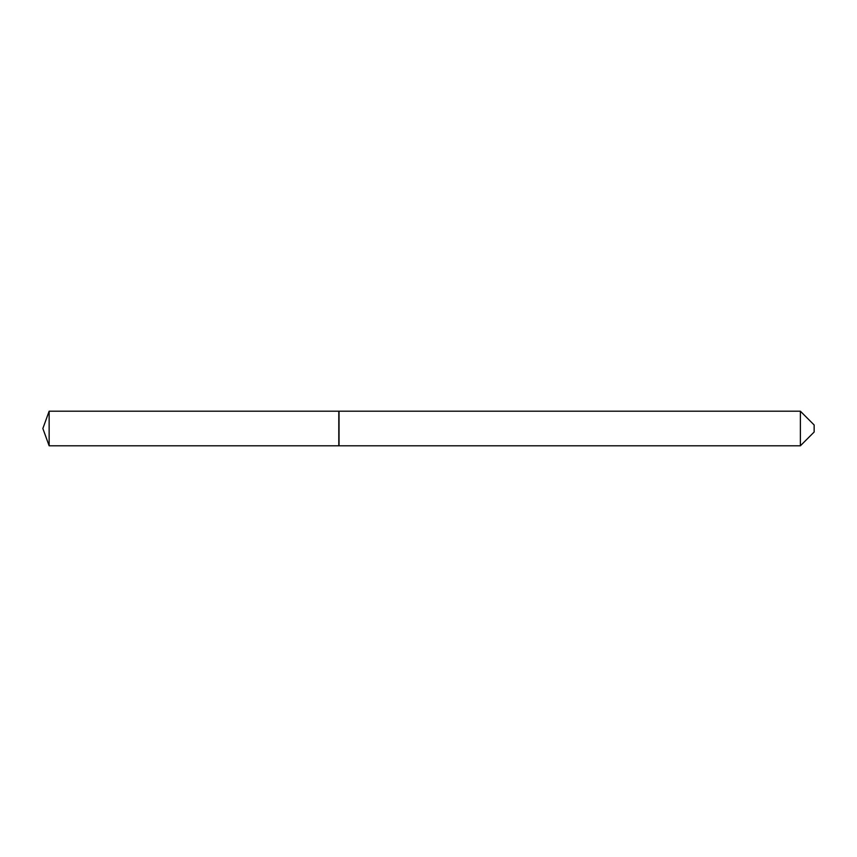 <?xml version="1.0" encoding="UTF-8"?>
<svg xmlns="http://www.w3.org/2000/svg" width="857" height="857" viewBox="0 0 857 857"><rect width="100%" height="100%" fill="white"/><g stroke="black" fill="none" stroke-linecap="round" stroke-linejoin="round"><path stroke-width="0.64" stroke-dasharray="4.29 3.21" d="M49.149 445.801L49.149 411.199M338.804 445.801L338.804 411.199M814.15 432.024L814.15 424.976M800.374 445.801L800.374 411.199M339.029 445.801L339.029 411.199M338.804 428.5L338.804 445.576L338.804 428.5"/><path stroke-width="1.29" d="M49.149 411.199L49.149 445.801L338.804 445.801L338.804 411.199L49.149 411.199L42.85 428.5L49.149 445.801M800.374 411.199L814.15 424.976L814.15 432.024L800.374 445.801L800.374 411.199L339.029 411.199L339.029 445.801L800.374 445.801"/></g></svg>
